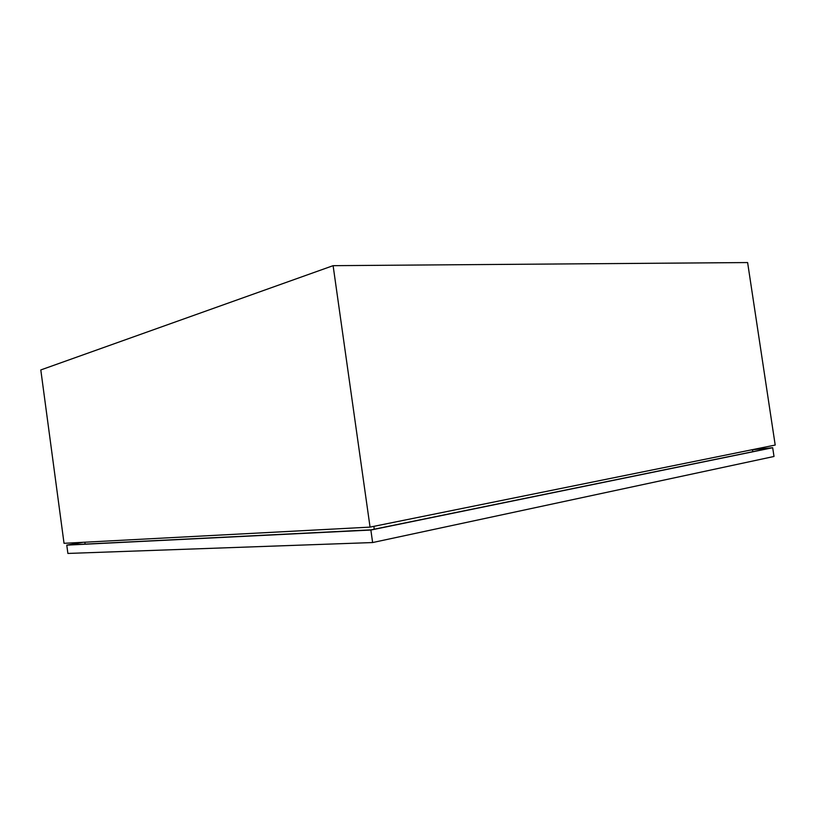 <?xml version="1.0" encoding="UTF-8"?>
<svg xmlns="http://www.w3.org/2000/svg" width="816" height="816" viewBox="0 0 816 816"><rect width="100%" height="100%" fill="white"/><g stroke="black" fill="none" stroke-linecap="round" stroke-linejoin="round"><path stroke-width="1.22" d="M333.112 265.669L40.8 369.944L64.036 543.313L370.056 527.116L333.112 265.669L747.619 262.558L775.2 445.057L370.056 527.116M84.884 544.119L85.088 542.201M373.881 526.34L374.207 529.217M753.025 451.656L752.209 449.718L772.681 447.719L370.862 530.033L66.769 545.129L82.702 542.324M772.681 447.719L774.007 456.47L372.626 542.548L67.891 553.442L66.769 545.129M372.626 542.548L370.862 530.033M752.23 449.769L771.273 447.913L371.076 529.849L68.034 544.955L83.089 542.303"/></g></svg>
